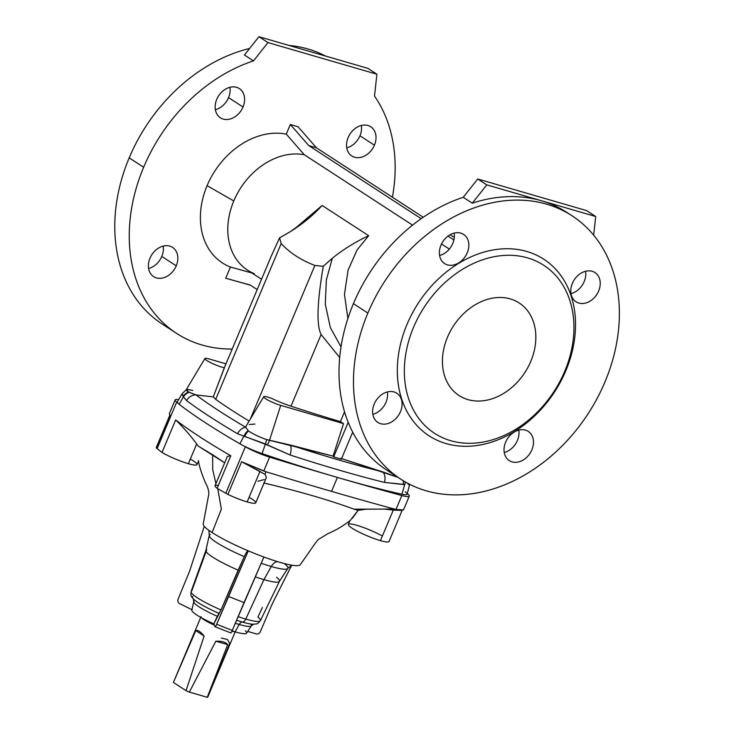 <?xml version="1.0" encoding="UTF-8"?>
<svg xmlns="http://www.w3.org/2000/svg" width="734" height="734" viewBox="0 0 734 734"><rect width="100%" height="100%" fill="white"/><g stroke="black" fill="none" stroke-linecap="round" stroke-linejoin="round"><path stroke-width="1.1" d="M349.934 520.617L348.338 524.434A22.075 3.193 22.8 0 0 358.761 531.93A22.075 3.193 22.8 0 0 380.441 540.628L393.277 510.093L384.442 509.093L394.13 508.992A1215.935 175.775 -157.2 0 1 331.539 491.385A1215.935 175.775 -157.2 0 1 265.791 471.714A1215.935 175.775 22.8 0 0 331.539 491.385L337.401 477.439A1215.935 175.775 -157.2 0 1 269.598 457.135L263.754 471.035L265.791 471.714L265.176 474.448L241.633 461.75L227.907 494.404A22.075 3.193 22.8 0 0 247.156 501.909L259.992 471.375L247.156 501.909A22.075 3.193 22.8 0 0 255.753 502.818L266.369 477.568L265.176 474.448L265.791 471.714L263.754 471.035L269.598 457.135A1215.935 175.775 22.8 0 0 337.401 477.439A424.555 61.372 22.8 0 0 401.865 494.211L404.764 484.468L384.405 482.394A423.518 61.225 -157.2 0 1 290.049 454.979L265.387 443.978L243.954 436.152L239.89 443.776A322.666 46.646 -157.2 0 1 205.685 422.912A322.666 46.646 -157.2 0 1 179.151 404.278A22.075 3.193 -157.2 0 1 177.738 403.003A22.075 3.193 22.8 0 0 179.151 404.278A322.666 46.646 22.8 0 0 205.685 422.912A322.666 46.646 22.8 0 0 239.89 443.776A22.075 3.193 22.8 0 0 243.312 445.639A22.075 3.193 -157.2 0 1 239.89 443.776L243.954 436.152L237.477 433.693A321.62 46.49 -157.2 0 1 186.574 400.59L183.445 396.8L179.151 404.278L183.445 396.8L182.133 393.708L183.078 396.406L186.574 400.59A321.62 46.49 22.8 0 0 237.477 433.693A10.193 6.845 -59.6 0 1 245.679 427.243L248.505 430.977C253.413 434.198 259.405 437.051 266.479 439.547L333.08 456.126L343.521 423.628L280.718 405.379L269.479 440.382L280.718 405.379L343.521 423.628L340.42 421.61L344.53 411.829L340.42 421.61A400.782 57.94 -157.2 0 1 290.985 406.186A400.782 57.94 22.8 0 0 340.42 421.61L343.521 423.628L333.08 456.126L290.187 444.988A416.059 60.142 22.8 0 0 382.882 471.916L340.769 458.355L397.81 477.265L382.882 471.916A416.059 60.142 -157.2 0 1 290.187 444.988A10.193 5.074 108 0 1 290.049 454.979A423.518 61.225 22.8 0 0 384.405 482.394A10.193 7.395 -76.1 0 0 382.882 471.916A10.193 7.395 103.9 0 1 384.405 482.394L403.278 484.495A10.193 7.377 -100.5 0 0 403.14 480.678A10.193 7.377 79.5 0 1 403.278 484.495L404.764 484.468L401.865 494.211A22.075 3.193 22.8 0 0 407.131 494.184L409.691 484.312M255.267 576.841A39.893 5.771 22.8 0 0 263.928 579.631L271.277 566.52A42.609 6.156 -157.2 0 1 261.194 563.253A42.609 6.156 22.8 0 0 271.277 566.52L263.928 579.631A39.893 5.771 -157.2 0 1 255.267 576.841A39.893 5.771 22.8 0 0 263.928 579.631L245.78 619.083L263.928 579.631A39.893 5.771 22.8 0 0 279.397 581.411L287.801 568.419A42.609 6.156 -157.2 0 1 271.277 566.52A42.609 6.156 22.8 0 0 287.801 568.419A42.609 6.156 -157.2 0 0 284.627 563.859A42.609 6.156 -157.2 0 1 271.277 566.52A10.193 6.303 106.2 0 1 277.672 561.666A10.193 6.303 -73.8 0 0 271.277 566.52A42.609 6.156 -157.2 0 1 261.194 563.253M238.11 616.624A37.581 5.432 22.8 0 0 245.78 619.083A37.581 5.432 -157.2 0 1 238.11 616.624A37.581 5.432 22.8 0 0 245.78 619.083A5.092 3.147 106.2 0 1 242.358 622.047A5.092 3.147 -73.8 0 0 245.78 619.083A37.581 5.432 22.8 0 0 260.396 620.67A37.581 5.432 -157.2 0 1 245.78 619.083L263.928 579.631L271.277 566.52M236.587 620.23A34.379 4.973 22.8 0 0 242.358 622.047A5.092 3.147 -73.8 0 0 239.211 624.469A31.241 4.514 22.8 0 0 251.331 625.863A31.241 4.514 -157.2 0 1 239.211 624.469A31.241 4.514 -157.2 0 1 235.311 623.267A31.241 4.514 22.8 0 0 239.211 624.469L235.082 631.836L239.211 624.469A5.092 3.147 106.2 0 1 242.358 622.047A34.379 4.973 -157.2 0 1 236.587 620.23A34.379 4.973 22.8 0 0 242.358 622.047A34.379 4.973 22.8 0 0 252.826 624.221A34.379 4.973 -157.2 0 1 242.358 622.047A5.092 3.147 -73.8 0 0 245.78 619.083A37.581 5.432 -157.2 0 0 257.918 617.037A37.581 5.432 -157.2 0 1 260.396 620.67L279.452 581.319A39.893 5.771 -157.2 0 1 263.928 579.631A39.893 5.771 -157.2 0 0 276.626 577.3A39.893 5.771 -157.2 0 1 279.452 581.319M232.072 630.91A29.718 4.294 22.8 0 0 235.082 631.836A29.718 4.294 22.8 0 0 245.275 630.726A29.718 4.294 -157.2 0 1 235.082 631.836A29.718 4.294 -157.2 0 1 232.072 630.91A29.718 4.294 22.8 0 0 235.082 631.836A29.718 4.294 22.8 0 0 246.606 633.158L251.331 625.863L253.542 624.212L252.826 624.221C257.166 623.698 256.744 624.983 260.396 620.67M198.483 460.704L198.483 460.677C198.978 465.411 201.309 472.797 205.465 482.834C208.41 488.275 209.401 492.67 208.438 496.037L203.226 523.92A52.646 7.606 22.8 0 0 212.089 532.545A52.646 7.606 22.8 0 0 279.847 562.317A52.646 7.606 22.8 0 0 300.243 564.694C306.867 555.482 315.794 542.068 318.207 539.591L327.905 533.655C339.649 528.7 346.264 523.305 350.1 520.654L358.073 510.35L354.063 509.185L366.22 509.194L354.063 509.185L358.073 510.35L366.22 509.194L384.442 509.093L366.22 509.194L358.073 510.35L352.146 518.479M188.39 463.695L196.675 443.969L198.116 446.015L224.668 462.833L212.612 454.731L212.741 469.723L215.924 483.633L212.741 469.723L212.612 454.731L198.116 446.015L196.675 443.969C190.409 435.491 183.408 427.472 175.683 419.931A298.894 43.205 22.8 0 0 230.788 455.768L227.366 456.42L215.053 485.706A22.075 3.193 22.8 0 0 217.117 488.294L230.788 455.768A298.894 43.205 -157.2 0 1 175.683 419.931L162.003 452.456A22.075 3.193 22.8 0 0 188.39 463.695A22.075 3.193 22.8 0 0 190.317 459.099A22.075 3.193 -157.2 0 1 188.39 463.695A22.075 3.193 -157.2 0 1 162.003 452.456A22.075 3.193 22.8 0 0 188.39 463.695L196.675 443.969C190.409 435.491 183.408 427.472 175.683 419.931L162.003 452.456A298.894 43.205 -157.2 0 1 157.131 448.602A22.075 3.193 -157.2 0 1 156.259 447.813L169.976 415.16L156.259 447.813A22.075 3.193 -157.2 0 1 156.489 447.254A22.075 3.193 22.8 0 0 156.259 447.813A22.075 3.193 22.8 0 0 157.131 448.602L176.665 402.131A298.894 43.205 22.8 0 0 177.738 403.003A298.894 43.205 -157.2 0 1 176.665 402.131A22.075 3.193 -157.2 0 1 175.114 399.947A22.075 3.193 -157.2 0 1 178.591 399.645A22.075 3.193 22.8 0 0 176.665 402.131L157.131 448.602A298.894 43.205 22.8 0 0 162.003 452.456L175.683 419.931C183.408 427.472 190.409 435.491 196.675 443.969L188.39 463.695A22.075 3.193 22.8 0 0 196.987 464.604L198.584 460.787M412.554 225.136L304.28 154.727L296.508 145.827L304.28 154.727A65.381 50.508 123 0 0 233.788 200.969A65.381 50.508 -57 0 1 304.28 154.727L412.554 225.136L304.28 154.727A65.381 50.508 123 0 0 233.788 200.969A65.381 50.508 -57 0 0 254.294 273.644A65.381 50.508 -57 0 1 233.788 200.969L207.089 185.684A73.024 56.408 123 0 0 230.421 267.029L251.89 272.984L230.421 267.029A73.024 56.408 -57 0 1 207.089 185.684L233.788 200.969A65.381 50.508 123 0 0 247.486 270.121L261.543 279.259M204.905 358.522A11.735 1.697 -157.2 0 1 209.456 359.045L225.98 363.844L209.456 359.045A11.735 1.697 22.8 0 0 207.915 361.183A11.735 1.697 22.8 0 0 224.338 367.752A11.735 1.697 -157.2 0 1 211.832 363.229A11.735 1.697 -157.2 0 1 204.905 358.522L186.225 389.754L188.62 392.039A10.193 8.891 146.2 0 0 183.078 396.406L182.133 393.708L177.307 401.782A22.075 3.193 22.8 0 0 177.738 403.003A22.075 3.193 22.8 0 0 179.151 404.278A322.666 46.646 22.8 0 0 205.685 422.912A322.666 46.646 22.8 0 0 239.89 443.776A22.075 3.193 22.8 0 0 243.312 445.639A22.075 3.193 22.8 0 0 262.047 453.594A424.555 61.372 22.8 0 0 337.401 477.439A1215.935 175.775 -157.2 0 1 269.598 457.135A22.075 3.193 -157.2 0 1 245.339 446.786L225.806 493.257A298.894 43.205 -157.2 0 1 217.117 488.294A298.894 43.205 22.8 0 0 225.806 493.257L245.339 446.786A298.894 43.205 -157.2 0 1 243.312 445.639A22.075 3.193 22.8 0 0 262.047 453.594A22.075 3.193 -157.2 0 1 243.312 445.639A298.894 43.205 22.8 0 0 245.339 446.786A22.075 3.193 22.8 0 0 269.598 457.135L263.754 471.035L241.633 461.75L227.907 494.404A22.075 3.193 -157.2 0 1 225.806 493.257A22.075 3.193 22.8 0 0 227.907 494.404A22.075 3.193 22.8 0 0 247.156 501.909A22.075 3.193 22.8 0 0 249.083 497.313A22.075 3.193 -157.2 0 1 247.156 501.909A22.075 3.193 -157.2 0 1 227.907 494.404L241.633 461.75L265.791 471.714A1215.935 175.775 22.8 0 0 331.539 491.385L337.401 477.439A424.555 61.372 22.8 0 0 401.865 494.211A22.075 3.193 22.8 0 0 406.654 493.092A22.075 3.193 22.8 0 0 405.232 491.808A22.075 3.193 -157.2 0 1 406.654 493.092A22.075 3.193 -157.2 0 1 401.865 494.211A424.555 61.372 -157.2 0 1 337.401 477.439A424.555 61.372 -157.2 0 1 262.047 453.594L265.405 443.987L262.047 453.594A424.555 61.372 22.8 0 0 337.401 477.439A1215.935 175.775 22.8 0 0 401.847 495.56A22.075 3.193 22.8 0 0 407.728 493.964A298.894 43.205 22.8 0 0 407.287 493.606A298.894 43.205 -157.2 0 1 407.728 493.964A22.075 3.193 -157.2 0 1 409.278 496.138A22.075 3.193 -157.2 0 1 401.847 495.56A1215.935 175.775 -157.2 0 1 337.401 477.439L331.539 491.385A1215.935 175.775 22.8 0 0 394.13 508.992L396.002 509.451L401.847 495.56L396.002 509.451L403.471 509.919M449.346 249.065L441.529 243.982M293.453 229.779L322.143 205.456L368.661 235.706L357.073 249.918L348.063 270.176L344.466 294.49L347.879 318.501L344.466 294.49L348.063 270.176L357.073 249.918L368.661 235.706C355.137 242.055 343.035 249.569 332.328 258.258L323.281 266.304C317.097 302.445 316.372 325.19 321.116 334.521L290.985 406.186A27.176 3.927 -157.2 0 1 271.332 398.278A12.047 1.743 -157.2 0 1 271.204 398.223A11.735 1.697 22.8 0 0 264.772 398.158A11.735 1.697 22.8 0 0 280.718 405.379A11.735 1.697 -157.2 0 1 269.103 400.709A11.735 1.697 -157.2 0 1 263.671 396.745A11.735 1.697 -157.2 0 1 271.204 398.223A12.047 1.743 22.8 0 0 271.332 398.278A27.176 3.927 22.8 0 0 290.985 406.186L321.116 334.521L339.686 357.541L321.116 334.521C316.372 325.19 317.097 302.445 323.281 266.304L314.877 265.46L250.266 419.151L314.877 265.46C300.94 260.102 289.71 252.799 281.195 243.56L215.704 399.342L213.245 396.901L195.96 394.901A314.17 45.416 22.8 0 0 245.679 427.243A314.17 45.416 -157.2 0 1 195.96 394.901A10.193 8.716 126.8 0 0 186.574 400.59A10.193 8.716 -53.2 0 1 195.96 394.901L213.245 396.901L215.704 399.342A298.894 43.205 22.8 0 0 249.12 421.077A298.894 43.205 -157.2 0 1 215.704 399.342L281.195 243.56C289.71 252.799 300.94 260.102 314.877 265.46L323.281 266.304L332.328 258.258L326.327 280.021L325.3 304.197L330.364 327.63L341.016 346.888L330.364 327.63L325.3 304.197L326.327 280.021L332.328 258.258C343.035 249.569 355.137 242.055 368.661 235.706L322.143 205.456L293.453 229.779L322.143 205.456C313.501 214.979 303.087 223.595 290.893 231.311L308.931 218.108L322.143 205.456L368.661 235.706L357.073 249.918L348.063 270.176L344.466 294.49L347.879 318.501M304.28 154.727L286.288 134.129A73.024 56.408 123 0 0 207.089 185.684A73.024 56.408 -57 0 1 286.288 134.129L290.334 124.496L298.022 126.734L316.473 147.828L423.243 217.255L316.473 147.828L308.785 145.589L290.334 124.496L286.288 134.129L296.508 145.827L286.288 134.129A73.024 56.408 123 0 0 207.089 185.684A73.024 56.408 123 0 0 230.421 267.029L225.714 278.232L230.421 267.029L251.89 272.984M376.9 74.226L267.965 42.581L258.928 36.7L244.44 55.022L253.487 60.894A157.085 121.339 123 0 0 143.653 167.26L129.184 157.847L143.653 167.26A157.085 121.339 123 0 0 232.201 349.063A157.085 121.339 -57 0 1 176.564 333.383A157.085 121.339 -57 0 1 143.653 167.26A157.085 121.339 -57 0 1 253.487 60.894L267.965 42.581L258.928 36.7L367.862 68.345L376.9 74.226L374.505 96.053A157.085 121.339 -57 0 1 392.415 197.207A157.085 121.339 123 0 0 374.505 96.053L376.9 74.226L267.965 42.581L253.487 60.894L244.44 55.022L258.928 36.7L267.965 42.581L376.9 74.226L367.862 68.345L258.928 36.7L367.862 68.345L376.9 74.226L374.505 96.053A157.085 121.339 -57 0 1 392.415 197.207M249.615 48.472A157.085 121.339 123 0 0 129.184 157.847A157.085 121.339 123 0 0 169.545 328.346A157.085 121.339 -57 0 1 129.184 157.847A157.085 121.339 -57 0 1 249.615 48.472A157.085 121.339 123 0 0 129.184 157.847A157.085 121.339 123 0 0 162.095 323.978L176.564 333.383M325.648 56.087A157.085 121.339 123 0 0 288.82 45.389A157.085 121.339 -57 0 1 325.648 56.087A157.085 121.339 123 0 0 288.82 45.389M322.143 205.456C313.501 214.979 303.087 223.595 290.893 231.311L279.553 237.862L290.893 231.311L279.553 237.862L281.195 243.56L279.553 237.862L271.296 256.038L224.466 367.459A27.176 3.927 22.8 0 0 224.421 367.771L213.245 396.901L224.338 367.752A12.047 1.743 -157.2 0 1 224.421 367.771A12.047 1.743 22.8 0 0 224.338 367.752L224.099 368.578L224.421 367.771A12.047 1.743 22.8 0 0 224.338 367.752A11.735 1.697 -157.2 0 1 207.915 361.183A11.735 1.697 -157.2 0 1 209.456 359.045L225.98 363.844M564.758 371.239A100.2 77.4 123 0 0 484.605 259.139A100.2 77.4 123 0 0 418.059 417.444A100.2 77.4 123 0 0 564.758 371.239A100.2 77.4 -57 0 1 418.059 417.444A100.2 77.4 -57 0 1 484.605 259.139A100.2 77.4 -57 0 1 564.758 371.239L565.886 370.587A105.292 81.327 -57 0 1 411.737 419.142A105.292 81.327 -57 0 1 481.669 252.79A105.292 81.327 -57 0 1 565.886 370.587A105.292 81.327 123 0 0 481.669 252.79A105.292 81.327 123 0 0 411.737 419.142A105.292 81.327 123 0 0 565.886 370.587L564.758 371.239A100.2 77.4 -57 0 1 418.059 417.444A100.2 77.4 -57 0 1 484.605 259.139A100.2 77.4 -57 0 1 564.758 371.239M447.492 337.172A55.197 42.636 -57 0 1 528.296 311.721A55.197 42.636 -57 0 1 491.642 398.92A55.197 42.636 -57 0 1 447.492 337.172A55.197 42.636 123 0 0 459.053 395.543A55.197 42.636 123 0 0 524.883 372.514A55.197 42.636 123 0 0 519.232 303.004A55.197 42.636 123 0 0 447.492 337.172A55.197 42.636 123 0 0 491.642 398.92A55.197 42.636 123 0 0 528.296 311.721A55.197 42.636 123 0 0 447.492 337.172M572.07 215.814L566.639 212.291A157.085 121.339 123 0 0 541.242 200.685L486.77 184.867L472.292 203.18L463.246 197.308L472.292 203.18L486.77 184.867L477.733 178.986L463.246 197.308A157.085 121.339 -57 0 0 353.412 303.665A157.085 121.339 -57 0 0 393.773 474.164A157.085 121.339 -57 0 1 353.412 303.665A157.085 121.339 -57 0 1 463.246 197.308L477.733 178.986L586.668 210.63L477.733 178.986L486.77 184.867L541.242 200.685A157.085 121.339 123 0 0 472.292 203.18L463.246 197.308A157.085 121.339 123 0 0 353.412 303.665L367.881 313.069A157.085 121.339 -57 0 1 572.07 215.814A157.085 121.339 -57 0 1 588.154 413.655A157.085 121.339 -57 0 1 400.792 479.201A157.085 121.339 -57 0 1 367.881 313.069L353.412 303.665A157.085 121.339 123 0 0 386.323 469.797L400.792 479.201M571.006 293.664A17.405 13.441 123 0 0 585.558 271.286A17.405 13.441 -57 0 1 571.006 293.664A17.405 13.441 123 0 0 585.558 271.286M439.602 255.496A17.405 13.441 123 0 0 454.153 233.109A17.405 13.441 -57 0 1 439.602 255.496A17.405 13.441 123 0 0 454.153 233.109M504.24 452.502A17.405 13.441 123 0 0 518.791 430.115A17.405 13.441 -57 0 1 504.24 452.502A17.405 13.441 123 0 0 518.791 430.115M372.835 414.325A17.405 13.441 123 0 0 387.387 391.938A17.405 13.441 -57 0 1 372.835 414.325A17.405 13.441 123 0 0 387.387 391.938M367.881 313.069A157.085 121.339 123 0 0 493.542 488.826A157.085 121.339 123 0 0 597.871 240.633A157.085 121.339 123 0 0 367.881 313.069A157.085 121.339 -57 0 1 597.871 240.633A157.085 121.339 -57 0 1 493.542 488.826A157.085 121.339 -57 0 1 367.881 313.069M572.373 283.361A17.405 13.441 -57 0 1 597.861 275.333A17.405 13.441 -57 0 1 586.301 302.839A17.405 13.441 -57 0 1 572.373 283.361A17.405 13.441 123 0 0 576.025 301.775A17.405 13.441 123 0 0 596.788 294.508A17.405 13.441 123 0 0 595.008 272.589A17.405 13.441 123 0 0 572.373 283.361A17.405 13.441 -57 0 1 597.861 275.333A17.405 13.441 -57 0 1 586.301 302.839A17.405 13.441 -57 0 1 572.373 283.361M440.978 245.193A17.405 13.441 -57 0 1 466.457 237.165A17.405 13.441 -57 0 1 454.897 264.662A17.405 13.441 -57 0 1 440.978 245.193A17.405 13.441 123 0 0 444.62 263.598A17.405 13.441 123 0 0 465.384 256.34A17.405 13.441 123 0 0 463.604 234.412A17.405 13.441 123 0 0 440.978 245.193A17.405 13.441 -57 0 1 466.457 237.165A17.405 13.441 -57 0 1 454.897 264.662A17.405 13.441 -57 0 1 440.978 245.193M505.616 442.189A17.405 13.441 -57 0 1 531.095 434.17A17.405 13.441 -57 0 1 519.534 461.668A17.405 13.441 -57 0 1 505.616 442.189A17.405 13.441 123 0 0 509.258 460.603A17.405 13.441 123 0 0 530.021 453.337A17.405 13.441 123 0 0 528.241 431.418A17.405 13.441 123 0 0 505.616 442.189A17.405 13.441 -57 0 1 531.095 434.17A17.405 13.441 -57 0 1 519.534 461.668A17.405 13.441 -57 0 1 505.616 442.189M374.212 404.021A17.405 13.441 -57 0 1 399.691 395.993A17.405 13.441 -57 0 1 388.13 423.5A17.405 13.441 -57 0 1 374.212 404.021A17.405 13.441 123 0 0 377.854 422.426A17.405 13.441 123 0 0 398.617 415.169A17.405 13.441 123 0 0 396.837 393.24A17.405 13.441 123 0 0 374.212 404.021A17.405 13.441 -57 0 1 399.691 395.993A17.405 13.441 -57 0 1 388.13 423.5A17.405 13.441 -57 0 1 374.212 404.021M352.696 432.161L341.347 459.154L333.658 456.915L333.08 456.126L333.658 456.915L341.347 459.154L352.696 432.161L341.347 459.154L333.658 456.915L348.191 422.334L333.658 456.915L333.08 456.126L343.521 423.628L280.718 405.379L269.479 440.382A10.193 4.367 126.3 0 1 267.194 444.96L290.049 454.979A10.193 5.074 -72 0 0 290.187 444.988L266.497 439.547C259.405 437.051 253.413 434.198 248.505 430.977L245.679 427.243A10.193 6.845 120.4 0 0 237.477 433.693L243.954 436.152A10.193 6.634 -68.9 0 1 248.074 430.665A10.193 6.634 111.1 0 0 243.954 436.152L244.743 436.51A10.193 6.211 -71 0 1 248.505 430.977A10.193 6.211 109 0 0 244.743 436.51L265.387 443.978A10.193 4.422 -70.9 0 0 266.479 439.547A10.193 4.432 109 0 1 265.405 443.987L267.194 444.96A10.193 4.367 -53.7 0 0 269.479 440.382L290.187 444.988L333.08 456.126M263.671 396.745L245.945 426.39L245.679 427.243L248.505 430.977C253.413 434.198 259.405 437.051 266.479 439.547A10.193 4.422 109.1 0 1 265.387 443.978L265.405 443.987A10.193 4.432 -71 0 0 266.497 439.547L269.479 440.382A10.193 4.367 126.3 0 1 267.194 444.96L243.954 436.152L239.89 443.776M249.303 424.518L254.964 424.032L249.303 424.518M407.939 483.917L409.499 485.156M401.865 494.211L404.764 484.468A10.193 7.863 -77.8 0 0 405.241 481.926A10.193 7.872 102.1 0 1 404.773 484.468A10.193 7.872 -77.9 0 0 405.26 481.926A10.193 7.863 102.2 0 1 404.764 484.468L384.405 482.394A423.518 61.225 -157.2 0 1 290.049 454.979L267.194 444.96M374.423 145.185A17.405 13.441 -57 0 1 348.934 153.204A17.405 13.441 -57 0 1 360.495 125.707A17.405 13.441 -57 0 1 374.423 145.185A17.405 13.441 123 0 0 370.771 126.771A17.405 13.441 123 0 0 350.008 134.038A17.405 13.441 123 0 0 351.797 155.957A17.405 13.441 123 0 0 374.423 145.185L359.954 135.772A17.405 13.441 123 0 0 361.33 125.468A17.405 13.441 -57 0 1 359.954 135.772A17.405 13.441 -57 0 1 346.769 147.855A17.405 13.441 123 0 0 359.954 135.772L374.423 145.185A17.405 13.441 -57 0 1 348.934 153.204A17.405 13.441 -57 0 1 360.495 125.707A17.405 13.441 -57 0 1 374.423 145.185M243.018 107.008A17.405 13.441 -57 0 1 217.53 115.036A17.405 13.441 -57 0 1 229.091 87.529A17.405 13.441 -57 0 1 243.018 107.008A17.405 13.441 123 0 0 239.367 88.603A17.405 13.441 123 0 0 218.613 95.86A17.405 13.441 123 0 0 220.393 117.789A17.405 13.441 123 0 0 243.018 107.008L228.549 97.604A17.405 13.441 123 0 0 229.925 87.3A17.405 13.441 -57 0 1 228.549 97.604A17.405 13.441 -57 0 1 215.374 109.678A17.405 13.441 123 0 0 228.549 97.604L243.018 107.008A17.405 13.441 -57 0 1 217.53 115.036A17.405 13.441 -57 0 1 229.091 87.529A17.405 13.441 -57 0 1 243.018 107.008M176.252 265.836A17.405 13.441 -57 0 1 150.764 273.865A17.405 13.441 -57 0 1 162.324 246.367A17.405 13.441 -57 0 1 176.252 265.836A17.405 13.441 123 0 0 172.609 247.431A17.405 13.441 123 0 0 151.846 254.689A17.405 13.441 123 0 0 153.626 276.617A17.405 13.441 123 0 0 176.252 265.836L161.783 256.432A17.405 13.441 123 0 0 163.159 246.129A17.405 13.441 -57 0 1 161.783 256.432A17.405 13.441 -57 0 1 148.607 268.516A17.405 13.441 123 0 0 161.783 256.432L176.252 265.836A17.405 13.441 -57 0 1 150.764 273.865A17.405 13.441 -57 0 1 162.324 246.367A17.405 13.441 -57 0 1 176.252 265.836M250.523 285.232L225.714 278.232L250.523 285.232L225.714 278.232L250.266 285.067L225.714 278.232L230.421 267.029M248.074 430.665A10.193 6.634 -68.9 0 0 243.954 436.152L237.477 433.693A321.62 46.49 -157.2 0 1 186.574 400.59L183.078 396.406A10.193 8.891 -33.8 0 1 188.62 392.039L195.96 394.901L189.042 392.277A10.193 8.707 140.6 0 0 183.445 396.8A10.193 8.707 -39.4 0 1 189.042 392.277L186.372 389.626M187.133 389.497L187.968 389.543M190.189 389.928L192.767 390.488L190.189 389.928M595.705 216.512L586.668 210.63L595.705 216.512L541.242 200.685L595.705 216.512L593.659 235.155L595.705 216.512L586.668 210.63L477.733 178.986L486.77 184.867L541.242 200.685A157.085 121.339 -57 0 1 569.327 214.099A157.085 121.339 123 0 0 541.242 200.685A157.085 121.339 123 0 0 472.292 203.18A157.085 121.339 -57 0 1 541.242 200.685L595.705 216.512L593.659 235.155M257.203 289.581L250.266 285.067L257.203 289.581L250.266 285.067L225.714 278.232M450.125 234.742L454.3 237.458M453.896 239.963L448.006 236.128M421.178 218.686L308.785 145.589L421.178 218.686L308.785 145.589L316.473 147.828L298.022 126.734L290.334 124.496L308.785 145.589L290.334 124.496L298.022 126.734L316.473 147.828L423.243 217.255M169.921 415.04L156.278 447.492A22.075 3.193 22.8 0 0 156.259 447.813L169.976 415.16L169.334 413.737L175.114 399.947M217.117 488.294A22.075 3.193 -157.2 0 1 218.337 485.376A22.075 3.193 22.8 0 0 217.117 488.294L230.788 455.768L217.117 488.294A298.894 43.205 22.8 0 0 225.806 493.257A22.075 3.193 22.8 0 0 227.907 494.404M380.441 540.628A22.075 3.193 -157.2 0 1 352.935 528.719A22.075 3.193 -157.2 0 1 354.623 524.718A22.075 3.193 -157.2 0 1 382.377 536.031A22.075 3.193 22.8 0 0 354.623 524.718A22.075 3.193 22.8 0 0 352.935 528.719A22.075 3.193 22.8 0 0 380.441 540.628A22.075 3.193 22.8 0 0 389.066 541.224A22.075 3.193 -157.2 0 1 380.441 540.628L393.277 510.093L402.094 510.424L394.13 508.992L384.442 509.093L393.277 510.093L380.441 540.628A22.075 3.193 22.8 0 0 389.038 541.536L402.122 510.424M264.258 479.568L257.928 481.256L264.258 479.568M300.243 564.694A52.646 7.606 22.8 0 0 300.243 564.685A52.646 7.606 -157.2 0 1 279.847 562.317A52.646 7.606 -157.2 0 1 212.089 532.545L221.374 509.13L217.741 488.651L221.374 509.13L212.089 532.545A52.646 7.606 22.8 0 0 279.847 562.317A52.646 7.606 22.8 0 0 300.243 564.685M393.277 510.093L384.442 509.093L354.063 509.185C329.373 500.111 299.298 491.376 263.818 482.972C299.298 491.376 329.373 500.111 354.063 509.185L358.073 510.35L353.118 517.277M263.91 557.023L244.037 602.586L228.412 596.421L216.658 624.276A3.395 0.505 111.5 0 1 215.08 626.708L213.842 623.882A29.718 4.294 -157.2 0 1 192.097 609.743A29.718 4.294 22.8 0 0 213.842 623.882L217.292 616.294A31.241 4.514 -157.2 0 1 193.739 601.66A31.241 4.514 -157.2 0 1 194.079 601.201A31.241 4.514 -157.2 0 0 217.292 616.294L219.035 613.395A34.379 4.973 -157.2 0 1 193.868 599.439A34.379 4.973 -157.2 0 1 192.84 596.366A34.379 4.973 22.8 0 0 219.035 613.395L221.026 609.954A37.581 5.432 -157.2 0 1 191.106 591.54A37.581 5.432 -157.2 0 1 191.785 590.934L206.722 549.711L191.785 590.934A37.581 5.432 -157.2 0 0 221.026 609.954L238.146 570.144A39.893 5.771 -157.2 0 1 205.896 550.399A39.893 5.771 -157.2 0 1 206.722 549.711A39.893 5.771 -157.2 0 0 238.146 570.144L244.284 556.629A42.609 6.156 -157.2 0 1 209.263 535.407A42.609 6.156 -157.2 0 1 210.3 534.526A42.609 6.156 -157.2 0 0 244.284 556.629C246.321 552.271 247.67 550.335 248.321 550.803C247.67 550.335 246.321 552.271 244.284 556.629L221.026 609.954L213.842 623.882L215.08 626.708A3.395 0.505 -68.5 0 0 216.658 624.276L228.412 596.421L244.037 602.586L263.91 557.023L232.274 630.442A3.395 0.505 111.5 0 1 230.705 632.864A3.395 0.505 -68.5 0 0 230.76 632.928A3.395 0.505 -68.5 0 0 232.274 630.442L244.037 602.586L228.412 596.421L248.294 550.858L216.658 624.276L232.274 630.442L216.658 624.276A3.395 0.505 111.5 0 1 215.135 626.763A3.395 0.505 111.5 0 1 215.08 626.708L213.842 623.882L217.292 616.294A31.241 4.514 22.8 0 1 193.739 601.66L191.831 610.128A29.718 4.294 22.8 0 0 213.842 623.882M291.728 565.162L272.277 603.807L260.341 631.653A3.395 2.624 -57 0 1 256.487 633.983L247.725 631.433L256.487 633.983A3.395 2.624 123 0 0 260.341 631.653L272.277 603.807L291.728 565.162L272.277 603.807L260.341 631.653A3.395 2.624 -57 0 1 256.487 633.983L247.725 631.433M191.941 609.66L179.647 603.66A3.395 3.129 92.5 0 1 178.087 599.192A3.395 3.129 -87.5 0 0 179.647 603.66A3.395 3.129 -87.5 0 1 178.087 599.192L189.592 571.171L204.272 526.306L189.592 571.171L178.087 599.192L189.592 571.171L204.272 526.306M205.896 550.399L191.106 591.54C190.611 596.99 190.941 595.65 193.868 599.439A34.379 4.973 22.8 0 0 219.035 613.395L217.292 616.294M191.106 591.54A37.581 5.432 22.8 0 0 221.026 609.954L244.284 556.629A42.609 6.156 22.8 0 1 209.263 535.407L205.869 550.5A39.893 5.771 22.8 0 0 238.146 570.144M262.423 607.458L257.918 617.037M259.992 471.375L241.633 461.75L259.992 471.375L247.156 501.909M195.785 630.598L204.125 636.029C200.501 631.635 197.712 629.827 195.785 630.598L173.407 682.436L186.032 690.648L173.407 682.436L195.785 630.598C197.712 629.827 200.501 631.635 204.125 636.029L195.785 630.598C197.712 629.827 200.501 631.635 204.125 636.029L186.032 690.648L204.125 636.029L195.785 630.598L173.407 682.436L186.032 690.648A18.68 2.697 22.8 0 0 189.344 692.098L207.245 697.3L227.696 644.626C225.843 642.186 221.897 641.039 215.86 641.186L227.696 644.626L215.86 641.186L189.344 692.098A18.68 2.697 -157.2 0 1 186.032 690.648A18.68 2.697 -157.2 0 0 189.344 692.098L215.86 641.186C221.897 641.039 225.843 642.186 227.696 644.626L207.245 697.3L189.344 692.098L215.86 641.186C221.897 641.039 225.843 642.186 227.696 644.626L215.86 641.186M221.374 638.039L227.512 639.553L229.724 643.461L207.814 696.97A18.68 2.697 -157.2 0 1 207.245 697.3A18.68 2.697 22.8 0 0 207.814 696.97L235.504 631.102M214.401 625.166A18.937 2.734 -157.2 0 1 208.575 622.349A18.937 2.734 -157.2 0 1 201.483 617.789A18.937 2.734 22.8 0 0 208.575 622.349A18.937 2.734 22.8 0 0 214.401 625.166A18.937 2.734 -157.2 0 1 208.575 622.349L208.74 621.524L208.575 622.349A18.937 2.734 -157.2 0 1 201.483 617.789M234.385 631.625A18.937 2.734 -157.2 0 1 231.889 631.304A18.937 2.734 22.8 0 0 234.385 631.625A18.937 2.734 -157.2 0 1 231.889 631.304M250.606 623.983A31.241 4.514 -157.2 0 1 239.211 624.469A5.092 3.147 106.2 0 1 242.358 622.047M235.082 631.836L239.211 624.469A31.241 4.514 -157.2 0 1 235.311 623.267M366.22 509.194L358.073 510.35M233.788 200.969L207.089 185.684M339.686 357.541L321.116 334.521L290.985 406.186A400.782 57.94 22.8 0 0 340.42 421.61L344.53 411.829M321.116 334.521C316.372 325.19 317.097 302.445 323.281 266.304L332.328 258.258L326.327 280.021L325.3 304.197L330.364 327.63L341.016 346.888M280.718 405.379A11.735 1.697 -157.2 0 1 264.772 398.158A11.735 1.697 -157.2 0 1 271.204 398.223A12.047 1.743 22.8 0 0 271.332 398.278A27.176 3.927 22.8 0 0 290.985 406.186M340.42 421.61L343.521 423.628M332.328 258.258C343.035 249.569 355.137 242.055 368.661 235.706M232.201 349.063A157.085 121.339 -57 0 1 143.653 167.26A157.085 121.339 -57 0 1 253.487 60.894L244.44 55.022L258.928 36.7M463.246 197.308L477.733 178.986M565.886 370.587A105.292 81.327 -57 0 1 411.737 419.142A105.292 81.327 -57 0 1 481.669 252.79A105.292 81.327 -57 0 1 565.886 370.587M262.047 453.594L265.405 443.987A10.193 4.422 -70.9 0 0 266.479 439.547A10.193 4.432 109 0 1 265.405 443.987M190.17 389.928C185.473 388.974 184.959 389.681 188.62 392.039L189.042 392.277A10.193 8.707 140.6 0 0 183.445 396.8L179.151 404.278M290.049 454.979A10.193 5.074 108 0 0 290.187 444.988A416.059 60.142 22.8 0 0 382.882 471.916L340.769 458.355M249.12 421.077A298.894 43.205 -157.2 0 1 215.704 399.342L213.245 396.901L195.96 394.901A314.17 45.416 22.8 0 0 245.679 427.243A10.193 6.845 -59.6 0 0 237.477 433.693M323.281 266.304L314.877 265.46L250.266 419.151M314.877 265.46C300.94 260.102 289.71 252.799 281.195 243.56L215.704 399.342M281.195 243.56L279.553 237.862M384.405 482.394A10.193 7.395 -76.1 0 0 382.882 471.916L397.81 477.265M189.042 392.277L195.96 394.901A10.193 8.716 126.8 0 0 186.574 400.59M244.743 436.51A10.193 6.211 -71 0 1 248.505 430.977M404.773 484.468L404.764 484.468A10.193 7.863 -77.8 0 0 405.241 481.926A10.193 7.872 102.1 0 1 404.773 484.468M403.278 484.495A10.193 7.377 -100.5 0 0 403.14 480.678M267.965 42.581L253.487 60.894M286.288 134.129L290.334 124.496M346.769 147.855A17.405 13.441 123 0 0 359.954 135.772A17.405 13.441 123 0 0 361.33 125.468M215.374 109.678A17.405 13.441 123 0 0 228.549 97.604A17.405 13.441 123 0 0 229.925 87.3M148.607 268.516A17.405 13.441 123 0 0 161.783 256.432A17.405 13.441 123 0 0 163.159 246.129M224.421 367.771L213.245 396.901M224.099 368.578L224.338 367.752M188.62 392.039A10.193 8.891 146.2 0 0 183.078 396.406M472.292 203.18L486.77 184.867M348.191 422.334L333.658 456.915M316.473 147.828L308.785 145.589M243.312 445.639A298.894 43.205 22.8 0 0 245.339 446.786A22.075 3.193 22.8 0 0 269.598 457.135M337.401 477.439A1215.935 175.775 22.8 0 0 401.847 495.56A22.075 3.193 22.8 0 0 407.728 493.964A298.894 43.205 22.8 0 0 407.287 493.606M178.591 399.645A22.075 3.193 22.8 0 0 176.665 402.131A298.894 43.205 22.8 0 0 177.738 403.003M224.668 462.833L198.116 446.015L196.675 443.969M156.259 447.813A22.075 3.193 22.8 0 0 157.131 448.602A298.894 43.205 22.8 0 0 162.003 452.456M354.063 509.185C329.373 500.111 299.298 491.376 263.818 482.972M219.035 613.395L221.026 609.954M248.321 550.803C247.67 550.335 246.321 552.271 244.284 556.629M228.412 596.421L248.294 550.858M244.037 602.586L232.274 630.442A3.395 0.505 111.5 0 1 230.705 632.864M232.274 630.442L216.658 624.276M384.442 509.093L394.13 508.992A1215.935 175.775 -157.2 0 1 331.539 491.385M265.791 471.714L265.176 474.448M230.788 455.768A298.894 43.205 -157.2 0 1 175.683 419.931M157.131 448.602L176.665 402.131M225.806 493.257L245.339 446.786M241.633 461.75L263.754 471.035M394.13 508.992L396.002 509.451L401.847 495.56M227.696 644.626L207.245 697.3A18.68 2.697 -157.2 0 0 207.814 696.97L229.724 643.461M207.245 697.3L189.344 692.098M204.125 636.029L186.032 690.648M186.363 389.626L182.133 393.708M193.868 599.439L193.372 598.926L193.739 601.66M291.664 565.152L287.801 568.419M209.263 535.407L208.896 530.361M215.135 626.763L230.76 632.928M403.48 509.928L409.278 496.138M201.07 616.624L174.692 679.372"/></g></svg>
